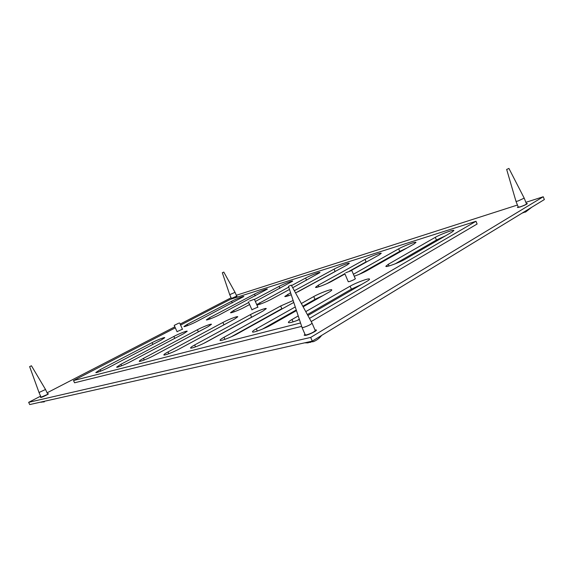<?xml version="1.0" encoding="UTF-8"?>
<svg xmlns="http://www.w3.org/2000/svg" width="573" height="573" viewBox="0 0 573 573"><rect width="100%" height="100%" fill="white"/><g stroke="black" fill="none" stroke-linecap="round" stroke-linejoin="round"><path stroke-width="0.86" d="M526.372 203.601L527.353 203.501C526.967 204.246 524.453 205.442 519.818 207.082L517.405 207.462L518.185 206.86M47.616 393.916L48.397 393.758C49.12 393.923 42.61 397.125 40.898 397.49L40.511 397.461L41.134 396.953M236.713 296.119L231.399 298.469M315.035 330.012L316.253 329.955C317.829 330.377 309.778 334.46 305.875 335.327L304.134 335.191L305.008 334.338M436.776 240.882L436.425 240.015L445.572 235.79L436.425 240.015L395.177 263.845L436.425 240.015L435.308 237.315C440.422 234.321 453.809 229.315 453.888 230.496L451.982 232.072L404.996 259.29C399.417 262.584 385.751 267.648 385.83 266.295L388.286 264.282L435.308 237.315M335.119 271.552L297.81 291.886L335.09 271.48L334.08 269.109C338.894 266.452 349.372 262.413 349.315 263.336L346.987 265.055L295.546 292.939M399.961 251.941L399.732 251.404L406.866 248.03L399.732 251.404L359.235 274.324L399.732 251.404L398.658 248.825C403.686 245.953 415.948 241.312 415.977 242.4L413.914 244.034L366.906 270.671C363.354 272.633 359.128 274.488 354.229 276.236M366.197 262.133L349.53 271.058L366.075 261.854L365.037 259.383C369.957 256.618 381.267 252.306 381.246 253.302L379.047 254.985L351.048 270.556M326.782 283.707L344.824 273.672L326.782 283.707M351.786 290.103L351.385 289.15L361.699 284.366L351.385 289.15L307.379 314.577L351.385 289.15L350.117 286.178C356.091 282.682 369.47 277.719 369.535 279.123C369.578 279.574 368.661 280.34 366.777 281.422L307.894 315.522M297.251 320.422L299.314 319.233L297.251 320.422M315.214 299.966L314.964 299.378L323.05 295.525L314.964 299.378L302.823 306.247L314.964 299.378L313.746 296.549C319.555 293.226 331.788 288.634 331.781 289.902C331.81 290.339 330.829 291.12 328.845 292.244L303.131 306.813M262.291 329.189L296.255 309.964L262.291 329.189M281.98 308.983L231.134 336.874L281.852 308.682L280.67 305.982L293.147 300.517M251.64 317.256L203.78 343.356L251.604 317.177L250.473 314.598C255.93 311.576 266.366 307.579 266.266 308.625L263.036 311.01L206.853 341.773C200.973 345.053 190.343 349.107 190.587 347.954C190.623 347.417 191.984 346.421 194.662 344.96L250.473 314.598M312.278 341.121L29.717 404.574L28.65 402.339L310.681 337.425L312.278 341.121L544.35 199.562L543.24 196.754L525.871 202.333M517.455 205.034L236.341 295.281M310.681 337.425L543.24 196.754M231.091 297.774L180.137 324.089M174.865 326.811L47.093 392.813M40.726 396.101L28.65 402.339M355.239 278.6L355.425 278.657C354.651 279.481 352.61 280.462 349.294 281.608L348.198 281.587M257.836 307.114L251.898 309.721M182.443 329.217L177.043 331.645M108.834 367.408C103.727 370.122 95.519 373.36 95.82 372.543L100.16 369.678L152.081 342.661C156.902 340.118 164.967 336.931 164.752 337.69L161.185 340.061L108.834 367.408M299.421 319.562C292.882 322.184 289.207 323.158 288.384 322.499C288.348 321.897 289.566 320.894 292.029 319.49L298.225 315.938M305.76 311.619L350.117 286.178M291.242 294.744C287.374 296.234 285.218 296.814 284.774 296.485L290.597 292.767M294.343 290.726L334.08 269.109M196.532 321.603C191.912 324.053 183.697 327.29 183.947 326.546L187.185 324.397L231.542 301.319C235.904 299.02 244.005 295.818 243.84 296.506L196.532 321.603M173.877 336.444C178.848 333.801 187.4 330.442 187.206 331.258L183.697 333.644L130.35 361.778C125.064 364.614 116.362 368.031 116.656 367.143L120.953 364.242L173.877 336.444L174.744 338.364M289.501 289.444L271.373 299.228C266.975 301.663 257.864 305.28 256.897 304.979M256.733 304.607L288.735 287.116M291.542 285.605L305.61 278.055C310.308 275.491 320.078 271.702 319.985 272.555L292.696 287.718M353.398 274.266L398.658 248.825M296.463 310.595L271.101 324.97C264.783 328.623 252.299 333.278 252.471 331.853C252.471 331.273 253.739 330.27 256.296 328.838L295.26 306.942M301.334 303.525L313.746 296.549M344.946 273.951L332.19 281.049C326.868 284.065 315.365 288.427 315.515 287.302L318.287 285.204L365.037 259.383M293.777 302.422L237.401 333.78C231.306 337.239 219.824 341.572 220.032 340.298C220.053 339.739 221.371 338.736 224 337.289L280.67 305.982M249.613 304.528L244.47 307.271C239.578 309.921 230.303 313.531 230.525 312.665L233.619 310.516L248.718 302.501M254.469 299.45L279.101 286.378C283.692 283.907 292.832 280.34 292.717 281.128L255.357 301.47M254.484 294.114C258.953 291.729 267.541 288.355 267.398 289.093L219.602 314.706C214.846 317.256 206.13 320.665 206.366 319.863L209.539 317.714L254.484 294.114L255.264 295.897M222.897 322.463C228.19 319.576 237.917 315.816 237.774 316.776L234.436 319.168L179.156 349.014C173.483 352.137 163.584 355.955 163.849 354.895C163.899 354.379 165.296 353.391 168.018 351.929L222.897 322.463L223.95 324.834M197.406 329.733C202.534 326.968 211.638 323.423 211.466 324.311L208.035 326.703L153.714 355.668C148.235 358.641 138.974 362.243 139.253 361.284C139.325 360.789 140.743 359.808 143.501 358.34L197.406 329.733L198.358 331.86M301.663 326.381L74.562 382.8L73.509 380.544L300.539 322.964M311.196 321.553L477.108 224.022L475.991 221.271L230.425 299.307L180.588 325.099M175.324 327.828L73.509 380.544M309.47 318.402L475.991 221.271M249.499 301.09L254.369 299.213L249.499 301.09M345.741 272.748L351.793 270.499L345.741 272.748M178.826 323.129L174.213 325.385L178.826 323.129M523.88 212.447L522.361 213.049M523.235 212.44L525.57 212.039L531.751 207.247L529.158 208.83M526.451 203.873L526.494 203.909C525.899 204.59 523.829 205.557 520.284 206.803L518.314 207.111M507.191 169.221L508.924 168.433L507.191 169.221M526.494 203.909L524.195 198.129L517.978 201.016L516.008 201.41L506.654 169.372M236.978 296.341L231.377 298.812M222.482 272.691L223.799 272.082L222.482 272.691M236.778 296.277L235.037 292.33L229.723 294.672L222.324 272.734M310.645 342.346L305.144 342.726M307.407 342.217L313.345 341.68C316.697 340.362 319.455 338.278 321.625 335.42M315.157 330.456L315.265 330.542C314.162 331.953 311.297 333.386 306.67 334.854L305.237 334.876L302.028 327.484L288.477 286.335L291.277 285.118L288.477 286.335M315.265 330.542L312.07 323.151C310.938 324.511 308.073 325.944 303.454 327.434L302.035 327.491M321.267 335.642L316.869 338.321M44.35 401.859L40.439 402.167M41.349 401.96L48.082 400.448M47.996 394.21L41.227 397.125M29.717 366.584L31.443 365.767L29.717 366.584M47.709 394.124L45.518 389.482L39.028 392.512L29.631 366.598M100.819 371.103L100.16 369.678M152.876 344.402L152.081 342.661M293.068 321.883L292.029 319.49M288.298 295.811L287.667 294.357M187.708 325.557L187.185 324.397M232.258 302.938L231.542 301.319M121.662 365.775L120.953 364.242M388.995 265.965L388.286 264.282M260.228 304.12L259.626 302.745M306.548 280.24L305.61 278.055M257.277 331.065L256.296 328.838M318.946 286.736L318.287 285.204M224.917 339.352L224 337.289M195.529 346.88L194.662 344.96M234.192 311.819L233.619 310.516M279.961 288.348L279.101 286.378M210.09 318.946L209.539 317.714M168.827 353.713L168.018 351.929M144.253 359.994L143.501 358.34M257.929 307.336L254.369 299.213M251.998 309.943L248.424 301.828M344.753 273.493L348.298 281.816M351.793 270.499L355.332 278.836M174.213 325.385L177.107 331.781M179.628 322.957L182.508 329.353M526.487 203.888L526.895 204.045M518.3 207.147L518.114 207.541M524.195 198.129L508.924 168.433M518.307 207.168L516.008 201.41M235.037 292.323L223.799 272.082M231.463 298.619L229.723 294.672M315.243 330.485L315.938 330.757M305.216 334.811L304.929 335.499M308.202 342.869L304.621 342.84M312.063 323.143L291.277 285.118M39.028 392.512L41.113 397.433M41.442 402.225L40.411 402.174M45.518 389.482L31.443 365.767"/></g></svg>
